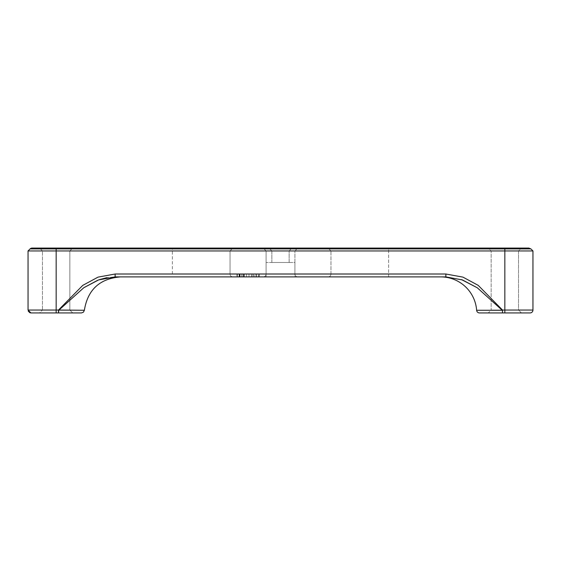 <?xml version="1.0" encoding="UTF-8"?>
<svg xmlns="http://www.w3.org/2000/svg" width="561" height="561" viewBox="0 0 561 561"><rect width="100%" height="100%" fill="white"/><g stroke="black" fill="none" stroke-linecap="round" stroke-linejoin="round"><path stroke-width="0.42" stroke-dasharray="2.81 2.1" d="M56.163 248.067L32.124 248.067A2.882 2.882 0 0 0 30.091 248.909L56.163 248.909L56.163 248.067L234.126 248.067L56.163 248.067L56.163 248.909L232.086 248.909L30.091 248.909L530.909 248.909L532.95 250.949L28.05 250.949L230.045 250.949L56.163 250.949L56.163 248.067L528.876 248.067L504.837 248.067L504.837 250.949L504.837 248.909L530.909 248.909L504.837 248.909L504.837 312.933L530.068 312.933A2.882 2.882 0 0 0 532.95 310.051L504.837 310.051L504.837 312.933L502.516 312.933L504.837 312.933L504.837 310.051L502.516 310.051L478.231 285.374L462.944 277.12L445.862 274.013L462.937 277.12L478.189 285.346L502.516 310.051L478.231 285.374L462.944 277.12L445.862 274.013L445.862 276.896L328.073 276.896L445.862 276.896L461.556 279.63L445.862 276.896L462.439 279.939L477.271 287.765L502.249 310.268L502.516 312.933L521.414 312.933L488.259 312.933L521.414 312.933L488.259 312.933L491.148 310.051L518.532 310.051L521.414 312.933L518.532 310.051L518.532 250.949L521.414 248.067L488.259 248.067L521.414 248.067L488.259 248.067L521.414 248.067L518.532 250.949L491.148 250.949L488.259 248.067L491.148 250.949L518.532 250.949L491.148 250.949L518.532 250.949L518.532 310.051L491.148 310.051L488.259 312.933M476.633 310.268L502.516 310.051L502.516 312.933L502.516 310.051L532.95 310.051L502.516 310.051L502.516 312.933L502.249 310.268L477.215 287.73L502.249 310.268L502.516 312.933L479.508 312.933L504.837 312.933M30.932 312.933L56.163 312.933L39.586 312.933L42.468 310.051L39.586 312.933L72.741 312.933L69.852 310.051L42.468 310.051L69.852 310.051L42.468 310.051L69.852 310.051L72.741 312.933L39.586 312.933L81.492 312.933L56.163 312.933L58.484 312.933L58.751 310.268L83.884 287.66L58.751 310.268L58.484 312.933L58.751 310.268L84.367 310.268L58.751 310.268L83.799 287.716L98.645 279.911L115.138 276.896L445.862 276.896L445.862 274.013L445.862 276.896M491.148 310.051L518.532 310.051L491.148 310.051L491.148 250.949L491.148 310.051M42.468 250.949L39.586 248.067L72.741 248.067L39.586 248.067L72.741 248.067L39.586 248.067L42.468 250.949L69.852 250.949L72.741 248.067L69.852 250.949L42.468 250.949L69.852 250.949L42.468 250.949L42.468 310.051L42.468 250.949M271.854 250.949L268.964 248.067L292.036 248.067L268.964 248.067L292.036 248.067L268.964 248.067L271.854 250.949L289.146 250.949L292.036 248.067L289.146 250.949L271.854 250.949L289.146 250.949L271.854 250.949L271.854 262.478L289.146 262.478L289.146 250.949L289.146 262.478L271.854 262.478L271.854 250.949M294.918 262.478L294.918 276.896L266.082 276.896L294.918 276.896L266.082 276.896L294.918 276.896L294.918 262.478L266.082 262.478L266.082 276.896L266.082 262.478L294.918 262.478M69.852 310.051L69.852 250.949L69.852 310.051M28.05 310.051L28.05 250.949L56.163 250.949L56.163 248.909L56.163 310.051L28.05 310.051L56.163 310.051L28.05 310.051L28.253 311.117M271.854 262.478L289.146 262.478L271.854 262.478M253.116 276.896L236.945 276.896L259.189 276.896L236.945 276.896L253.116 276.896L253.116 274.013L259.189 274.013L259.189 276.896L259.189 274.013L258.642 274.013L258.642 276.896L258.642 274.013L255.921 274.013L255.921 276.896L255.921 274.013L256.714 274.013L239.414 274.013L256.714 274.013L256.714 276.896L239.414 276.896L256.714 276.896L256.714 274.013L256.714 276.896L256.714 274.013L254.182 274.013L254.182 276.896L254.182 274.013L251.461 274.013L251.461 276.896L251.461 274.013L248.993 274.013L248.993 276.896L248.993 274.013L243.755 274.013L243.755 276.896L243.755 274.013L242.015 274.013L242.015 276.896L242.015 274.013L236.945 274.013L236.945 276.896L236.945 274.013L237.31 274.013L237.31 276.896L237.31 274.013L239.687 274.013L239.687 276.896L239.687 274.013L239.105 274.013L239.105 276.896L239.105 274.013L239.715 274.013L239.715 276.896L239.715 274.013L241.84 274.013L241.84 276.896L241.84 274.013L244.33 274.013L244.33 276.896L244.33 274.013L246.517 274.013L246.517 276.896L246.517 274.013L251.559 274.013L251.559 276.896L251.559 274.013L253.116 274.013L253.116 276.896M263.2 276.896L297.8 276.896L263.2 276.896A2.882 2.882 0 0 0 266.082 274.013L266.082 250.949L294.918 250.949L266.082 250.949L294.918 250.949L266.082 250.949L263.2 248.067L297.8 248.067L263.2 248.067L297.8 248.067L263.2 248.067L266.082 250.949L263.2 248.067L266.082 250.949L266.082 274.013L266.082 250.949L266.082 274.013L294.918 274.013L294.918 250.949L294.918 274.013A2.882 2.882 0 0 0 297.8 276.896A2.882 2.882 0 0 1 294.918 274.013A2.882 2.882 0 0 0 297.8 276.896A2.882 2.882 0 0 1 294.918 274.013L266.082 274.013A2.882 2.882 0 0 1 263.2 276.896A2.882 2.882 0 0 0 266.082 274.013A2.882 2.882 0 0 1 263.2 276.896A2.882 2.882 0 0 0 266.082 274.013A2.882 2.882 0 0 1 263.2 276.896M243.453 274.013L258.873 274.013L258.873 276.896L237.254 276.896L258.873 276.896L258.873 274.013L237.254 274.013L237.254 276.896L237.254 274.013L243.453 274.013L243.453 276.896M528.876 248.067L504.837 248.067L504.837 248.909L388.619 248.909L388.619 274.013L445.862 274.013L115.138 274.013L98.063 277.12L82.811 285.346L58.484 310.051L82.769 285.374L98.056 277.12L115.138 274.013L98.063 277.12L82.811 285.346L58.484 310.051L84.367 310.268C87.67 289.799 99.655 278.677 120.306 276.896M330.955 274.013L330.955 250.949L330.955 274.013A2.882 2.882 0 0 1 328.073 276.896A2.882 2.882 0 0 0 330.955 274.013L388.619 274.013L330.955 274.013A2.882 2.882 0 0 1 328.073 276.896M99.507 279.609L115.138 276.896L115.138 274.013L230.045 274.013L230.045 250.949L232.086 248.909L230.045 250.949L230.045 274.013A2.882 2.882 0 0 0 232.927 276.896A2.882 2.882 0 0 1 230.045 274.013L115.138 274.013L115.138 276.896L106.737 277.688M72.741 312.933L58.484 312.933L58.484 310.051L56.163 310.051L56.163 250.949L56.163 310.051L58.484 310.051L56.163 310.051L56.163 312.933M297.8 248.067L294.918 250.949L297.8 248.067M445.862 274.013L388.619 274.013L388.619 248.067L388.619 248.909L328.914 248.909L330.955 250.949L328.914 248.909A2.882 2.882 0 0 0 326.874 248.067A2.882 2.882 0 0 1 328.914 248.909L504.837 248.909L504.837 248.067M234.126 248.067A2.882 2.882 0 0 0 232.086 248.909A2.882 2.882 0 0 1 234.126 248.067A2.882 2.882 0 0 0 232.086 248.909M115.138 274.013L115.138 276.896M253.011 274.013L253.011 276.896M239.414 274.013L239.414 276.896L239.414 274.013M240.087 274.013L240.087 276.896M243.376 274.013L243.376 276.896M252.962 274.013L252.962 276.896M253.116 274.013L259.189 274.013L248.993 274.013L248.993 276.896L248.993 274.013L236.945 274.013L246.517 274.013L246.517 276.896L246.517 274.013L253.116 274.013M504.837 310.051L504.837 250.949L504.837 310.051M172.381 274.013L172.381 248.067L172.381 274.013M58.484 310.051L58.484 312.933L58.484 310.051M294.918 274.013A2.882 2.882 0 0 0 297.8 276.896A2.882 2.882 0 0 1 294.918 274.013M328.914 248.909A2.882 2.882 0 0 0 326.874 248.067M388.619 274.013L388.619 276.896L388.619 274.013M230.045 274.013A2.882 2.882 0 0 0 232.927 276.896M532.95 310.051L532.95 250.949M30.091 248.909L28.05 250.949M29.943 312.757L30.497 312.905"/><path stroke-width="0.84" d="M30.091 248.909A2.882 2.882 0 0 1 32.124 248.067L528.876 248.067L530.909 248.909L532.95 250.949L28.05 250.949L28.05 310.051L56.163 310.051L56.163 248.909L30.091 248.909L28.05 250.949M56.163 312.933L56.163 310.051L58.484 310.051L82.769 285.374L98.056 277.12L115.138 274.013L445.862 274.013L462.937 277.12L478.189 285.346L502.516 310.051L532.95 310.051A2.882 2.882 0 0 1 530.068 312.933L479.508 312.933A2.882 2.882 0 0 1 476.633 310.268L502.249 310.268L477.271 287.765L462.439 279.939L445.862 276.896L115.138 276.896L98.645 279.911L83.799 287.716L58.751 310.268L58.484 312.933L30.932 312.933L39.586 312.933L30.932 312.933L28.05 310.051M488.259 312.933L479.508 312.933A2.882 2.882 0 0 1 476.633 310.268A36.037 36.037 0 0 0 440.694 276.896A36.037 36.037 0 0 1 476.633 310.268M72.741 312.933L58.484 312.933L81.492 312.933L58.484 312.933L58.484 310.051L84.367 310.268C87.67 289.799 99.655 278.677 120.306 276.896M461.556 279.63L477.215 287.73L461.556 279.63M83.884 287.66L97.726 280.255L83.884 287.66M99.507 279.609L106.737 277.688M502.516 312.933L502.516 310.051L502.516 312.933M115.138 274.013L115.138 276.896M445.862 274.013L445.862 276.896M504.837 312.933L504.837 248.909L56.163 248.909L56.163 248.067M528.876 248.067L530.909 248.909L504.837 248.909L504.837 248.067M532.95 310.051L532.95 250.949M84.367 310.268L83.47 312.147L81.492 312.933L83.47 312.147L84.367 310.268M28.253 311.117L29.817 312.708M30.497 312.905L30.932 312.933"/></g></svg>
